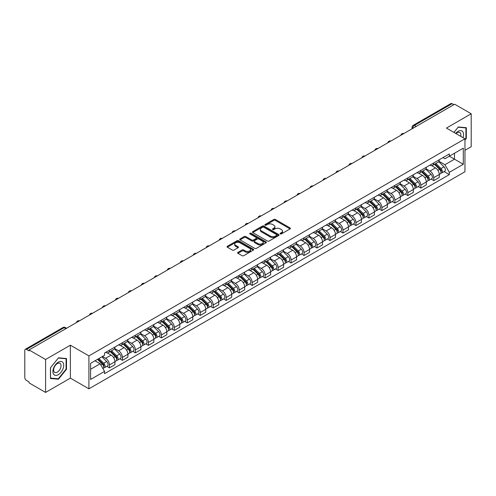 <?xml version="1.0" encoding="UTF-8"?>
<svg xmlns="http://www.w3.org/2000/svg" width="496" height="496" viewBox="0 0 496 496"><rect width="100%" height="100%" fill="white"/><g stroke="black" fill="none" stroke-linecap="round" stroke-linejoin="round"><path stroke-width="0.74" d="M280.29 233.907A0.806 0.465 0 0 0 281.43 233.907L290.104 228.904A1.153 0.663 0 0 0 290.445 228.433A1.153 0.663 0 0 0 290.104 227.962L275.41 219.474A1.153 0.663 0 0 0 273.78 219.474L265.106 224.483A0.806 0.465 0 0 0 264.87 224.812A0.806 0.465 0 0 0 265.106 225.141A0.806 0.465 0 0 0 266.247 225.141L267.369 224.496A3.695 2.133 0 0 1 272.595 224.496L273.823 225.203A3.695 2.133 0 0 1 274.902 226.709A3.695 2.133 0 0 1 273.823 228.216L272.701 228.867A0.806 0.465 0 0 0 272.459 229.195A0.806 0.465 0 0 0 272.701 229.524A0.806 0.465 0 0 0 273.842 229.524L274.964 228.879A3.695 2.133 0 0 1 280.184 228.879L281.412 229.586A3.695 2.133 0 0 1 282.491 231.093A3.695 2.133 0 0 1 281.412 232.599L280.29 233.25A0.806 0.465 0 0 0 280.054 233.579A0.806 0.465 0 0 0 280.29 233.907L280.29 233.25M237.944 252.371A1.153 0.663 0 0 0 237.609 252.842A1.153 0.663 0 0 0 237.944 253.313L242.067 255.694A1.153 0.663 0 0 0 243.697 255.694L253.332 250.133A1.153 0.663 0 0 0 253.673 249.662A1.153 0.663 0 0 0 253.332 249.19L238.638 240.709A1.153 0.663 0 0 0 237.007 240.709L227.373 246.27A1.153 0.663 0 0 0 227.038 246.741A1.153 0.663 0 0 0 227.373 247.213L232.351 250.083A1.153 0.663 0 0 0 233.988 250.083L238.111 247.702A1.153 0.663 0 0 0 238.446 247.231A1.153 0.663 0 0 0 238.111 246.76L235.637 245.334A3.088 1.786 0 0 1 234.732 244.075A3.088 1.786 0 0 1 236.642 242.426A3.088 1.786 0 0 1 240.008 242.817L249.68 248.403A3.088 1.786 0 0 1 250.585 249.662A3.088 1.786 0 0 1 248.676 251.305A3.088 1.786 0 0 1 245.309 250.92L243.697 249.99A1.153 0.663 0 0 0 242.067 249.99L237.944 252.371L237.944 253.313M88.914 355.892L70.37 345.185L45.589 359.495L29.041 349.94L454.652 104.216L471.2 113.77L446.419 128.08L464.963 138.781L88.914 355.892L88.914 388.827L464.963 171.721L464.963 138.781M267.456 241.037A1.153 0.663 0 0 0 269.086 241.037L278.721 235.476A1.153 0.663 0 0 0 279.056 235.005A1.153 0.663 0 0 0 278.721 234.534L264.027 226.052A1.153 0.663 0 0 0 262.39 226.052L252.762 231.613A1.153 0.663 0 0 0 252.421 232.085A1.153 0.663 0 0 0 252.762 232.556L267.456 241.037M250.269 234.081A0.806 0.465 0 0 1 251.088 234.199L251.088 233.238L266.023 241.862A1.153 0.663 0 0 1 266.364 242.333A1.153 0.663 0 0 1 266.023 242.804L256.395 248.366A1.153 0.663 0 0 1 254.758 248.366L240.07 239.884L240.07 238.942A1.153 0.663 0 0 0 239.729 239.413A1.153 0.663 0 0 0 240.07 239.884M240.07 238.942L244.187 236.561A1.153 0.663 0 0 1 245.824 236.561L251.782 240.002A1.153 0.663 0 0 0 253.413 240.002L256.147 238.421A1.153 0.663 0 0 0 256.488 237.95A1.153 0.663 0 0 0 256.147 237.479L249.947 233.895A0.806 0.465 0 0 1 249.705 233.566A0.806 0.465 0 0 1 250.207 233.139A0.806 0.465 0 0 1 251.088 233.238M45.589 359.495L45.589 392.429L29.041 382.875L29.041 381.914L26.462 380.426A2.35 1.358 -120 0 1 24.8 377.549L24.8 350.368A2.35 1.358 -120 0 1 25.29 349.296L62.961 327.546A2.35 1.358 60 0 1 64.133 327.664L26.462 349.413A2.35 1.358 -120 0 0 25.29 349.296M464.963 150.307L471.2 146.704L471.2 113.77M45.589 392.429L70.37 378.119L88.914 388.827M29.041 349.94L29.041 350.901L26.462 349.413M416.15 126.443L414.402 125.438A2.35 1.358 60 0 0 413.224 125.321L450.895 103.571A2.35 1.358 60 0 1 452.073 103.689L414.402 125.438A2.35 1.358 120 0 0 412.74 128.315L412.74 128.414M453.821 104.693L452.073 103.689M433.777 162.936A5.413 3.125 60 0 1 432.661 165.36L438.148 162.192A5.413 3.125 -120 0 0 439.264 159.768M425.99 168.758L429.951 171.046A5.413 3.125 60 0 1 433.777 177.673L439.264 174.505A5.413 3.125 -120 0 0 435.438 167.877L431.514 165.608M439.264 174.505L439.264 177.432L433.777 180.6L431.148 179.081M432.661 165.36A5.413 3.125 60 0 1 429.995 165.118M433.777 177.673L433.777 180.6M420.806 170.426A5.413 3.125 60 0 1 419.684 172.85L425.171 169.682A5.413 3.125 -120 0 0 426.293 167.257M418.171 186.57L420.806 188.089L426.293 184.921L426.293 181.995A5.413 3.125 -120 0 0 422.468 175.367L418.537 173.098M419.684 172.85A5.413 3.125 60 0 1 417.024 172.608M413.013 176.247L416.981 178.535A5.413 3.125 60 0 1 420.806 185.163L420.806 188.089M407.83 177.915A5.413 3.125 60 0 1 406.714 180.339L412.201 177.171A5.413 3.125 -120 0 0 413.323 174.747M405.201 194.06L407.83 195.579L413.323 192.411L413.323 189.484A5.413 3.125 -120 0 0 409.498 182.857L405.567 180.587M406.714 180.339A5.413 3.125 60 0 1 404.048 180.098M400.043 183.737L404.004 186.025A5.413 3.125 60 0 1 407.83 192.653L407.83 195.579M394.859 185.405A5.413 3.125 60 0 1 393.737 187.829L399.23 184.661A5.413 3.125 -120 0 0 400.346 182.237M392.231 201.55L394.859 203.069L400.346 199.9L400.346 196.974A5.413 3.125 -120 0 0 396.521 190.346L392.596 188.083M393.737 187.829A5.413 3.125 60 0 1 391.077 187.587M387.072 191.227L391.034 193.514A5.413 3.125 60 0 1 394.859 200.142L394.859 203.069M381.889 192.894A5.413 3.125 60 0 1 380.767 195.319L386.254 192.15A5.413 3.125 -120 0 0 387.376 189.726M379.254 209.039L381.889 210.558L387.376 207.39L387.376 204.464A5.413 3.125 -120 0 0 383.551 197.836L379.62 195.573M380.767 195.319A5.413 3.125 60 0 1 378.101 195.077M374.096 198.716L378.064 201.004A5.413 3.125 60 0 1 381.889 207.632L381.889 210.558M368.912 200.384A5.413 3.125 60 0 1 367.796 202.808L373.283 199.64A5.413 3.125 -120 0 0 374.399 197.216M366.284 216.529L368.912 218.054L374.399 214.88L374.399 211.953A5.413 3.125 -120 0 0 370.574 205.325L366.649 203.062M367.796 202.808A5.413 3.125 60 0 1 365.13 202.566M361.125 206.206L365.087 208.494A5.413 3.125 60 0 1 368.912 215.121L368.912 218.054M355.942 207.874A5.413 3.125 60 0 1 354.82 210.298L360.307 207.13A5.413 3.125 -120 0 0 361.429 204.705M353.307 224.025L355.942 225.544L361.429 222.369L361.429 219.443A5.413 3.125 -120 0 0 357.604 212.815L353.673 210.552M354.82 210.298A5.413 3.125 60 0 1 352.16 210.056M348.149 213.695L352.117 215.989A5.413 3.125 60 0 1 355.942 222.611L355.942 225.544M342.965 215.363A5.413 3.125 60 0 1 341.849 217.794L347.336 214.619A5.413 3.125 -120 0 0 348.459 212.195M340.337 231.514L342.965 233.033L348.459 229.865L348.459 226.932A5.413 3.125 -120 0 0 344.633 220.305L340.702 218.042M341.849 217.794A5.413 3.125 60 0 1 339.183 217.546M335.178 221.185L339.14 223.479A5.413 3.125 60 0 1 342.965 230.101L342.965 233.033M329.995 222.853A5.413 3.125 60 0 1 328.873 225.283L334.366 222.109A5.413 3.125 -120 0 0 335.482 219.685M327.366 239.004L329.995 240.523L335.482 237.355L335.482 234.422A5.413 3.125 -120 0 0 331.657 227.8L327.732 225.531M328.873 225.283A5.413 3.125 60 0 1 326.213 225.035M322.208 228.675L326.17 230.969A5.413 3.125 60 0 1 329.995 237.59L329.995 240.523M317.025 230.342A5.413 3.125 60 0 1 315.902 232.773L321.389 229.605A5.413 3.125 -120 0 0 322.512 227.174M314.39 246.493L317.025 248.012L322.512 244.844L322.512 241.912A5.413 3.125 -120 0 0 318.686 235.29L314.755 233.021M315.902 232.773A5.413 3.125 60 0 1 313.236 232.525M309.231 236.17L313.199 238.458A5.413 3.125 60 0 1 317.025 245.08L317.025 248.012M304.048 237.832A5.413 3.125 60 0 1 302.932 240.262L308.419 237.094A5.413 3.125 -120 0 0 309.535 234.664M301.419 253.983L304.048 255.502L309.535 252.334L309.535 249.401A5.413 3.125 -120 0 0 305.71 242.78L301.785 240.51M302.932 240.262A5.413 3.125 60 0 1 300.266 240.014M296.261 243.66L300.223 245.948A5.413 3.125 60 0 1 304.048 252.569L304.048 255.502M291.078 245.322A5.413 3.125 60 0 1 289.955 247.752L295.442 244.584A5.413 3.125 -120 0 0 296.565 242.153M288.443 261.473L291.078 262.992L296.565 259.823L296.565 256.891A5.413 3.125 -120 0 0 292.739 250.269L288.808 248M289.955 247.752A5.413 3.125 60 0 1 287.296 247.504M283.284 251.15L287.252 253.437A5.413 3.125 60 0 1 291.078 260.059L291.078 262.992M278.101 252.811A5.413 3.125 60 0 1 276.985 255.242L282.472 252.073A5.413 3.125 -120 0 0 283.594 249.643M275.472 268.962L278.101 270.481L283.594 267.313L283.594 264.38A5.413 3.125 -120 0 0 279.769 257.759L275.838 255.49M276.985 255.242A5.413 3.125 60 0 1 274.319 254.994M270.314 258.639L274.276 260.927A5.413 3.125 60 0 1 278.101 267.549L278.101 270.481M265.131 260.301A5.413 3.125 60 0 1 264.008 262.731L269.502 259.563A5.413 3.125 -120 0 0 270.618 257.133M262.502 276.452L265.131 277.971L270.618 274.803L270.618 271.87A5.413 3.125 -120 0 0 266.792 265.248L262.868 262.979M264.008 262.731A5.413 3.125 60 0 1 261.349 262.483M257.343 266.129L261.305 268.417A5.413 3.125 60 0 1 265.131 275.038L265.131 277.971M252.16 267.79A5.413 3.125 60 0 1 251.038 270.221L256.525 267.053A5.413 3.125 -120 0 0 257.647 264.622M249.525 283.941L252.16 285.46L257.647 282.292L257.647 279.36A5.413 3.125 -120 0 0 253.822 272.738L249.891 270.469M251.038 270.221A5.413 3.125 60 0 1 248.372 269.973M244.367 273.618L248.335 275.906A5.413 3.125 60 0 1 252.16 282.528L252.16 285.46M239.184 275.28A5.413 3.125 60 0 1 238.068 277.71L243.555 274.542A5.413 3.125 -120 0 0 244.671 272.112M236.555 291.431L239.184 292.95L244.671 289.782L244.671 286.849A5.413 3.125 -120 0 0 240.845 280.228L236.921 277.958M238.068 277.71A5.413 3.125 60 0 1 235.402 277.462M231.396 281.108L235.358 283.396A5.413 3.125 60 0 1 239.184 290.024L239.184 292.95M226.213 282.77A5.413 3.125 60 0 1 225.091 285.2L230.578 282.032A5.413 3.125 -120 0 0 231.7 279.601M223.578 298.921L226.213 300.44L231.7 297.271L231.7 294.339A5.413 3.125 -120 0 0 227.875 287.717L223.944 285.448M225.091 285.2A5.413 3.125 60 0 1 222.431 284.952M218.42 288.598L222.388 290.885A5.413 3.125 60 0 1 226.213 297.513L226.213 300.44M213.237 290.259A5.413 3.125 60 0 1 212.121 292.69L217.608 289.521A5.413 3.125 -120 0 0 218.73 287.091M210.608 306.41L213.237 307.929L218.73 304.761L218.73 301.828A5.413 3.125 -120 0 0 214.904 295.207L210.974 292.938M212.121 292.69A5.413 3.125 60 0 1 209.455 292.448M205.449 296.087L209.411 298.375A5.413 3.125 60 0 1 213.237 305.003L213.237 307.929M200.266 297.749A5.413 3.125 60 0 1 199.144 300.179L204.637 297.011A5.413 3.125 -120 0 0 205.753 294.581M197.637 313.9L200.266 315.419L205.753 312.251L205.753 309.324A5.413 3.125 -120 0 0 201.928 302.696L198.003 300.427M199.144 300.179A5.413 3.125 60 0 1 196.484 299.937M192.479 303.577L196.441 305.865A5.413 3.125 60 0 1 200.266 312.492L200.266 315.419M187.296 305.238A5.413 3.125 60 0 1 186.174 307.669L191.661 304.501A5.413 3.125 -120 0 0 192.783 302.07M184.661 321.389L187.296 322.908L192.783 319.74L192.783 316.814A5.413 3.125 -120 0 0 188.957 310.186L185.027 307.917M186.174 307.669A5.413 3.125 60 0 1 183.508 307.427M179.502 311.066L183.47 313.354A5.413 3.125 60 0 1 187.296 319.982L187.296 322.908M174.319 312.728A5.413 3.125 60 0 1 173.203 315.158L178.69 311.99A5.413 3.125 -120 0 0 179.806 309.56M171.69 328.879L174.319 330.398L179.806 327.23L179.806 324.303A5.413 3.125 -120 0 0 175.987 317.676L172.056 315.406M173.203 315.158A5.413 3.125 60 0 1 170.537 314.917M166.532 318.556L170.494 320.844A5.413 3.125 60 0 1 174.319 327.472L174.319 330.398M161.349 320.218A5.413 3.125 60 0 1 160.227 322.648L165.714 319.48A5.413 3.125 -120 0 0 166.836 317.049M158.714 336.369L161.349 337.888L166.836 334.719L166.836 331.793A5.413 3.125 -120 0 0 163.01 325.165L159.08 322.896M160.227 322.648A5.413 3.125 60 0 1 157.567 322.406M153.555 326.046L157.523 328.333A5.413 3.125 60 0 1 161.349 334.961L161.349 337.888M148.372 327.707A5.413 3.125 60 0 1 147.256 330.138L152.743 326.969A5.413 3.125 -120 0 0 153.865 324.539M145.743 343.858L148.372 345.377L153.865 342.209L153.865 339.283A5.413 3.125 -120 0 0 150.04 332.655L146.109 330.386M147.256 330.138A5.413 3.125 60 0 1 144.59 329.896M140.585 333.535L144.547 335.823A5.413 3.125 60 0 1 148.372 342.451L148.372 345.377M135.402 335.197A5.413 3.125 60 0 1 134.28 337.627L139.773 334.459A5.413 3.125 -120 0 0 140.889 332.029M132.773 351.348L135.402 352.867L140.889 349.699L140.889 346.772A5.413 3.125 -120 0 0 137.063 340.144L133.139 337.875M134.28 337.627A5.413 3.125 60 0 1 131.62 337.385M127.615 341.025L131.576 343.313A5.413 3.125 60 0 1 135.402 349.94L135.402 352.867M122.431 342.686A5.413 3.125 60 0 1 121.309 345.117L126.796 341.949A5.413 3.125 -120 0 0 127.918 339.518M119.796 358.837L122.431 360.356L127.918 357.188L127.918 354.262A5.413 3.125 -120 0 0 124.093 347.634L120.162 345.365M121.309 345.117A5.413 3.125 60 0 1 118.643 344.875M114.638 348.514L118.606 350.802A5.413 3.125 60 0 1 122.431 357.43L122.431 360.356M109.455 350.176A5.413 3.125 60 0 1 108.339 352.606L113.826 349.438A5.413 3.125 -120 0 0 114.942 347.008M106.826 366.327L109.455 367.846L114.942 364.678L114.942 361.751A5.413 3.125 -120 0 0 111.123 355.124L107.192 352.854M108.339 352.606A5.413 3.125 60 0 1 105.673 352.365M102.474 356.469L105.629 358.292A5.413 3.125 60 0 1 109.455 364.92L109.455 367.846M442.965 157.629L444.924 158.757L463.301 148.143L454.485 153.233L454.485 159.191L444.924 164.709L438.96 161.268M90.582 369.291L100.142 363.766L104.551 371.399L90.582 379.465L90.582 363.332L104.551 355.266L104.551 353.009L449.326 153.952L449.326 156.209L463.301 164.275L449.326 172.341L444.924 164.709M463.301 148.143L463.301 164.275M104.551 371.399L104.551 373.655L449.326 174.598L449.326 172.341M464.963 140.101L466.333 138.396L466.333 127.695L458.31 126.982L453.939 132.42M70.37 345.185L70.37 378.119M50.456 378.504L58.478 379.217L66.507 369.235L66.507 358.534L58.478 357.821L50.456 367.803L50.456 378.504M100.142 363.766L94.984 360.79M444.118 171.591L449.326 174.598M465.918 138.155L466.333 138.396M57.629 378.727L58.478 379.217M66.086 368.999L66.507 369.235M280.612 234.025L281.412 233.56A3.695 2.133 0 0 0 282.491 232.054L282.491 231.093M274.902 226.709L274.902 227.67A3.695 2.133 0 0 1 273.823 229.177L273.023 229.642M290.104 227.962L290.104 228.904L275.41 220.435A1.153 0.663 0 0 0 273.78 220.435L265.428 225.258M278.702 235.482L264.027 227.013A1.153 0.663 0 0 0 262.39 227.013L252.774 232.562L252.762 231.613M276.675 235.333A0.806 0.465 0 0 0 276.917 235.005A0.806 0.465 0 0 0 276.675 234.676L263.779 227.23A0.806 0.465 0 0 0 262.638 227.23L261.454 227.912A3.695 2.133 0 0 0 260.369 229.419A3.695 2.133 0 0 0 261.454 230.925L270.27 236.015A3.695 2.133 0 0 0 275.491 236.015L276.675 235.333L276.675 236.294A0.806 0.465 0 0 0 276.917 235.966L276.917 235.005M260.369 229.419L260.369 230.38A3.695 2.133 0 0 0 261.454 231.886L261.454 230.925M276.675 236.294L275.491 236.976A3.695 2.133 0 0 1 270.27 236.976L261.454 231.886M240.083 239.89L244.187 237.522L244.187 236.561M256.488 237.95L256.488 238.911A1.153 0.663 0 0 1 256.147 239.382L253.413 240.957A1.153 0.663 0 0 1 251.782 240.957L245.824 237.522A1.153 0.663 0 0 0 244.187 237.522M251.088 234.199L266.011 242.811M257.963 243.567A3.088 1.786 0 0 0 261.33 243.958A3.088 1.786 0 0 0 263.233 242.308A3.088 1.786 0 0 0 262.334 241.05L258.924 239.078A1.153 0.663 0 0 0 257.294 239.078L254.553 240.659A1.153 0.663 0 0 0 254.219 241.13A1.153 0.663 0 0 0 254.553 241.602L257.963 243.567L257.963 244.528A3.088 1.786 0 0 0 261.33 244.919A3.088 1.786 0 0 0 263.233 243.269L263.233 242.308M254.219 241.13L254.219 242.091A1.153 0.663 0 0 0 254.553 242.563L254.553 241.602M257.963 244.528L254.553 242.563M250.585 249.662L250.585 250.623A3.088 1.786 0 0 1 248.676 252.266A3.088 1.786 0 0 1 245.309 251.881L243.697 250.951A1.153 0.663 0 0 0 242.067 250.951L237.962 253.32M234.732 244.075L234.732 245.036A3.088 1.786 0 0 0 235.637 246.295L235.637 245.334M238.092 247.715L235.637 246.295M253.332 249.19L253.332 250.133L238.638 241.67A1.153 0.663 0 0 0 237.007 241.67L227.391 247.219L227.373 246.27M434.477 164.312L439.586 169.353A2.939 1.699 60 0 1 440.361 173.761L439.264 174.394M435.494 165.317L437.664 166.569M435.042 163.984L440.64 169.508A1.414 0.812 60 0 1 441.012 171.622A1.414 0.812 60 0 1 440.882 171.672M435.891 163.494L441 168.535A2.939 1.699 60 0 1 441.775 172.943A2.939 1.699 60 0 1 440.888 173.042M438.749 161.634L443.994 166.811A2.939 1.699 60 0 1 444.769 171.219L441.775 172.943M421.501 171.802L426.616 176.843A2.939 1.699 60 0 1 427.391 181.251L426.293 181.883M422.524 172.806L424.688 174.059M422.071 171.473L427.67 176.998A1.414 0.812 60 0 1 428.042 179.112A1.414 0.812 60 0 1 427.912 179.161M422.914 170.984L428.029 176.03A2.939 1.699 60 0 1 428.804 180.439A2.939 1.699 60 0 1 427.918 180.532M425.779 169.124L431.024 174.301A2.939 1.699 60 0 1 431.799 178.709L428.804 180.439M408.53 179.292L413.639 184.332A2.939 1.699 60 0 1 414.414 188.74L413.317 189.373M409.547 180.296L411.717 181.548M409.095 178.963L414.693 184.487A1.414 0.812 60 0 1 415.065 186.601A1.414 0.812 60 0 1 414.935 186.651M409.944 178.473L415.053 183.52A2.939 1.699 60 0 1 415.828 187.928A2.939 1.699 60 0 1 414.941 188.021M412.802 176.613L418.047 181.79A2.939 1.699 60 0 1 418.822 186.198L415.828 187.928M462.96 137.628A7.645 4.414 120 0 0 462.824 131.762A7.645 4.414 120 0 0 455.694 133.43M460.679 136.307A5.233 3.019 120 0 0 460.362 133.027A5.233 3.019 120 0 0 459.773 132.482A5.233 3.019 120 0 0 456.01 133.616M453.952 132.426L458.143 127.218L465.918 127.912L465.918 138.279L464.963 139.469M465.403 127.615L465.918 127.912M62.992 362.601A7.645 4.414 120 0 0 55.608 364.579A7.645 4.414 120 0 0 53.63 374.244A7.645 4.414 120 0 0 61.014 372.267A7.645 4.414 120 0 0 62.992 362.601M60.537 363.866A5.233 3.019 120 0 0 59.948 363.32A5.233 3.019 120 0 0 55.075 365.763A5.233 3.019 120 0 0 54.126 371.845A5.233 3.019 120 0 0 54.715 372.391A5.233 3.019 120 0 0 59.582 369.942A5.233 3.019 120 0 0 60.537 363.866M58.311 378.789L50.536 378.095L50.536 367.728L58.311 358.056L66.086 358.751L66.086 369.117L58.311 378.789M65.571 358.453L66.086 358.751M395.56 186.781L400.669 191.822A2.939 1.699 60 0 1 401.444 196.23L400.346 196.862M396.577 187.786L398.741 189.038M396.124 186.453L401.723 191.977A1.414 0.812 60 0 1 402.095 194.091A1.414 0.812 60 0 1 401.965 194.141M396.974 185.963L402.082 191.01A2.939 1.699 60 0 1 402.857 195.418A2.939 1.699 60 0 1 401.971 195.511M399.832 184.103L405.077 189.28A2.939 1.699 60 0 1 405.852 193.688L402.857 195.418M382.583 194.271L387.698 199.311A2.939 1.699 60 0 1 388.473 203.72L387.376 204.352M383.606 195.275L385.77 196.528M383.154 193.942L388.746 199.466A1.414 0.812 60 0 1 389.118 201.581A1.414 0.812 60 0 1 388.994 201.63M383.997 193.452L389.112 198.499A2.939 1.699 60 0 1 389.887 202.907A2.939 1.699 60 0 1 388.994 203M386.861 191.592L392.1 196.769A2.939 1.699 60 0 1 392.882 201.178L389.887 202.907M369.613 201.76L374.722 206.801A2.939 1.699 60 0 1 375.497 211.209L374.399 211.842M370.63 202.765L372.8 204.017M370.177 201.432L375.776 206.956A1.414 0.812 60 0 1 376.148 209.07A1.414 0.812 60 0 1 376.018 209.12M371.027 200.942L376.135 205.989A2.939 1.699 60 0 1 376.91 210.397A2.939 1.699 60 0 1 376.024 210.49M373.885 199.082L379.13 204.259A2.939 1.699 60 0 1 379.905 208.667L376.91 210.397M356.636 209.25L361.751 214.291A2.939 1.699 60 0 1 362.526 218.699L361.429 219.331M357.659 210.254L359.823 211.507M357.207 208.921L362.805 214.446A1.414 0.812 60 0 1 363.177 216.56A1.414 0.812 60 0 1 363.047 216.609M358.05 208.438L363.165 213.478A2.939 1.699 60 0 1 363.94 217.887A2.939 1.699 60 0 1 363.053 217.98M360.914 206.572L366.16 211.749A2.939 1.699 60 0 1 366.935 216.157L363.94 217.887M343.666 216.74L348.775 221.78A2.939 1.699 60 0 1 349.55 226.188L348.452 226.827M344.683 217.744L346.853 218.996M344.23 216.411L349.829 221.935A1.414 0.812 60 0 1 350.201 224.049A1.414 0.812 60 0 1 350.071 224.099M345.08 215.927L350.188 220.968A2.939 1.699 60 0 1 350.963 225.376A2.939 1.699 60 0 1 350.077 225.469M347.938 214.061L353.183 219.238A2.939 1.699 60 0 1 353.958 223.646L350.963 225.376M330.696 224.229L335.804 229.27A2.939 1.699 60 0 1 336.579 233.678L335.482 234.317M331.712 225.234L333.876 226.486M331.26 223.901L336.858 229.425A1.414 0.812 60 0 1 337.23 231.539A1.414 0.812 60 0 1 337.1 231.589M332.109 223.417L337.218 228.458A2.939 1.699 60 0 1 337.993 232.866A2.939 1.699 60 0 1 337.106 232.959M334.967 221.557L340.213 226.728A2.939 1.699 60 0 1 340.988 231.136L337.993 232.866M317.719 231.719L322.834 236.759A2.939 1.699 60 0 1 323.609 241.168L322.512 241.806M318.742 232.723L320.906 233.976M318.289 231.39L323.882 236.914A1.414 0.812 60 0 1 324.254 239.029A1.414 0.812 60 0 1 324.13 239.078M319.133 230.907L324.248 235.947A2.939 1.699 60 0 1 325.023 240.355A2.939 1.699 60 0 1 324.13 240.448M321.997 229.047L327.236 234.217A2.939 1.699 60 0 1 328.017 238.626L325.023 240.355M304.749 239.208L309.857 244.249A2.939 1.699 60 0 1 310.632 248.657L309.535 249.296M305.765 240.213L307.935 241.465M305.313 238.886L310.911 244.404A1.414 0.812 60 0 1 311.283 246.518A1.414 0.812 60 0 1 311.153 246.574M306.162 238.396L311.271 243.437A2.939 1.699 60 0 1 312.046 247.845A2.939 1.699 60 0 1 311.159 247.938M309.02 236.536L314.266 241.707A2.939 1.699 60 0 1 315.041 246.115L312.046 247.845M291.772 246.698L296.887 251.745A2.939 1.699 60 0 1 297.662 256.153L296.565 256.785M292.795 247.709L294.959 248.955M292.342 246.376L297.941 251.894A1.414 0.812 60 0 1 298.313 254.008A1.414 0.812 60 0 1 298.183 254.064M293.186 245.886L298.301 250.926A2.939 1.699 60 0 1 299.076 255.335A2.939 1.699 60 0 1 298.189 255.428M296.05 244.026L301.295 249.197A2.939 1.699 60 0 1 302.07 253.605L299.076 255.335M278.802 254.188L283.91 259.234A2.939 1.699 60 0 1 284.685 263.643L283.588 264.275M279.818 255.198L281.988 256.444M279.366 253.865L284.964 259.383A1.414 0.812 60 0 1 285.336 261.497A1.414 0.812 60 0 1 285.206 261.553M280.215 253.375L285.324 258.416A2.939 1.699 60 0 1 286.099 262.824A2.939 1.699 60 0 1 285.212 262.917M283.073 251.515L288.319 256.686A2.939 1.699 60 0 1 289.094 261.094L286.099 262.824M265.831 261.677L270.94 266.724A2.939 1.699 60 0 1 271.715 271.132L270.618 271.765M266.848 262.688L269.012 263.934M266.395 261.355L271.994 266.873A1.414 0.812 60 0 1 272.366 268.987A1.414 0.812 60 0 1 272.236 269.043M267.245 260.865L272.354 265.906A2.939 1.699 60 0 1 273.129 270.314A2.939 1.699 60 0 1 272.242 270.407M270.103 259.005L275.348 264.176A2.939 1.699 60 0 1 276.123 268.584L273.129 270.314M252.855 269.167L257.97 274.214A2.939 1.699 60 0 1 258.745 278.622L257.647 279.254M253.878 270.177L256.041 271.424M253.425 268.844L259.017 274.362A1.414 0.812 60 0 1 259.389 276.477A1.414 0.812 60 0 1 259.265 276.532M254.268 268.355L259.383 273.395A2.939 1.699 60 0 1 260.158 277.803A2.939 1.699 60 0 1 259.265 277.896M257.133 266.495L262.372 271.665A2.939 1.699 60 0 1 263.153 276.074L260.158 277.803M239.884 276.656L244.993 281.703A2.939 1.699 60 0 1 245.768 286.111L244.671 286.744M240.901 277.667L243.071 278.913M240.448 276.334L246.047 281.852A1.414 0.812 60 0 1 246.419 283.966A1.414 0.812 60 0 1 246.289 284.022M241.298 275.844L246.407 280.885A2.939 1.699 60 0 1 247.182 285.293A2.939 1.699 60 0 1 246.295 285.386M244.156 273.984L249.401 279.155A2.939 1.699 60 0 1 250.176 283.563L247.182 285.293M226.908 284.152L232.023 289.193A2.939 1.699 60 0 1 232.798 293.601L231.7 294.233M227.931 285.157L230.094 286.403M227.478 283.824L233.077 289.342A1.414 0.812 60 0 1 233.449 291.456A1.414 0.812 60 0 1 233.318 291.512M228.321 283.334L233.436 288.374A2.939 1.699 60 0 1 234.211 292.783A2.939 1.699 60 0 1 233.325 292.876M231.186 281.474L236.431 286.645A2.939 1.699 60 0 1 237.206 291.053L234.211 292.783M213.937 291.642L219.046 296.682A2.939 1.699 60 0 1 219.821 301.091L218.73 301.723M214.954 292.646L217.124 293.892M214.501 291.313L220.1 296.831A1.414 0.812 60 0 1 220.472 298.952A1.414 0.812 60 0 1 220.342 299.001M215.351 290.823L220.46 295.864A2.939 1.699 60 0 1 221.235 300.272A2.939 1.699 60 0 1 220.348 300.365M218.209 288.963L223.454 294.134A2.939 1.699 60 0 1 224.229 298.542L221.235 300.272M200.967 299.131L206.076 304.172A2.939 1.699 60 0 1 206.851 308.58L205.753 309.213M201.984 300.136L204.147 301.382M201.531 298.803L207.13 304.321A1.414 0.812 60 0 1 207.502 306.441A1.414 0.812 60 0 1 207.371 306.491M202.38 298.313L207.489 303.354A2.939 1.699 60 0 1 208.264 307.762A2.939 1.699 60 0 1 207.378 307.855M205.239 296.453L210.484 301.624A2.939 1.699 60 0 1 211.259 306.032L208.264 307.762M187.99 306.621L193.105 311.662A2.939 1.699 60 0 1 193.88 316.07L192.783 316.702M189.013 307.625L191.177 308.878M188.561 306.292L194.153 311.81A1.414 0.812 60 0 1 194.525 313.931A1.414 0.812 60 0 1 194.401 313.98M189.404 305.803L194.519 310.843A2.939 1.699 60 0 1 195.294 315.251A2.939 1.699 60 0 1 194.401 315.344M192.268 303.943L197.507 309.113A2.939 1.699 60 0 1 198.288 313.522L195.294 315.251M175.02 314.111L180.129 319.151A2.939 1.699 60 0 1 180.904 323.559L179.806 324.192M176.037 315.115L178.207 316.367M175.584 313.782L181.183 319.3A1.414 0.812 60 0 1 181.555 321.42A1.414 0.812 60 0 1 181.424 321.47M176.433 313.292L181.542 318.333A2.939 1.699 60 0 1 182.317 322.741A2.939 1.699 60 0 1 181.431 322.834M179.292 311.432L184.537 316.603A2.939 1.699 60 0 1 185.312 321.011L182.317 322.741M162.043 321.6L167.158 326.641A2.939 1.699 60 0 1 167.933 331.049L166.836 331.681M163.066 322.605L165.23 323.857M162.614 321.272L168.212 326.79A1.414 0.812 60 0 1 168.584 328.91A1.414 0.812 60 0 1 168.454 328.96M163.457 320.782L168.572 325.822A2.939 1.699 60 0 1 169.347 330.231A2.939 1.699 60 0 1 168.46 330.324M166.321 318.922L171.566 324.093A2.939 1.699 60 0 1 172.341 328.501L169.347 330.231M149.073 329.09L154.182 334.13A2.939 1.699 60 0 1 154.957 338.539L153.865 339.171M150.09 330.094L152.26 331.347M149.637 328.761L155.236 334.279A1.414 0.812 60 0 1 155.608 336.4A1.414 0.812 60 0 1 155.477 336.449M150.486 328.271L155.595 333.312A2.939 1.699 60 0 1 156.37 337.72A2.939 1.699 60 0 1 155.484 337.813M153.345 326.411L158.59 331.588A2.939 1.699 60 0 1 159.365 335.99L156.37 337.72M136.102 336.579L141.211 341.62A2.939 1.699 60 0 1 141.986 346.028L140.889 346.661M137.119 337.584L139.283 338.836M136.667 336.251L142.265 341.769A1.414 0.812 60 0 1 142.637 343.889A1.414 0.812 60 0 1 142.507 343.939M137.516 335.761L142.625 340.802A2.939 1.699 60 0 1 143.4 345.21A2.939 1.699 60 0 1 142.513 345.309M140.374 333.901L145.619 339.078A2.939 1.699 60 0 1 146.394 343.486L143.4 345.21M123.126 344.069L128.241 349.11A2.939 1.699 60 0 1 129.016 353.518L127.918 354.15M124.149 345.073L126.313 346.326M123.696 343.74L129.289 349.265A1.414 0.812 60 0 1 129.661 351.379A1.414 0.812 60 0 1 129.537 351.428M124.539 343.251L129.654 348.291A2.939 1.699 60 0 1 130.429 352.699A2.939 1.699 60 0 1 129.537 352.799M127.404 341.391L132.643 346.568A2.939 1.699 60 0 1 133.424 350.976L130.429 352.699M110.155 351.559L115.264 356.599A2.939 1.699 60 0 1 116.039 361.007L114.942 361.64M111.172 352.563L113.342 353.815M110.72 351.23L116.318 356.754A1.414 0.812 60 0 1 116.69 358.868A1.414 0.812 60 0 1 116.56 358.918M111.569 350.74L116.678 355.781A2.939 1.699 60 0 1 117.453 360.189A2.939 1.699 60 0 1 116.566 360.288M114.427 348.88L119.672 354.057A2.939 1.699 60 0 1 120.447 358.465L117.453 360.189M97.483 359.346L102.294 364.089A2.939 1.699 60 0 1 103.069 368.497L102.92 368.584M98.202 360.053L100.366 361.305M98.053 359.017L103.348 364.244A1.414 0.812 60 0 1 103.72 366.358A1.414 0.812 60 0 1 103.59 366.408M98.896 358.534L103.707 363.27A2.939 1.699 60 0 1 104.482 367.679A2.939 1.699 60 0 1 103.596 367.778M101.891 356.804L106.702 361.547A2.939 1.699 60 0 1 107.477 365.955L104.482 367.679M412.821 128.365L412.74 128.315A2.35 1.358 0 0 1 412.052 127.354L412.052 128.811M122.431 357.43L127.918 354.262M135.402 349.94L140.889 346.772M148.372 342.451L153.865 339.283M161.349 334.961L166.836 331.793M174.319 327.472L179.806 324.303M187.296 319.982L192.783 316.814M200.266 312.492L205.753 309.324M213.237 305.003L218.73 301.828M226.213 297.513L231.7 294.339M239.184 290.024L244.671 286.849M252.16 282.528L257.647 279.36M265.131 275.038L270.618 271.87M278.101 267.549L283.594 264.38M291.078 260.059L296.565 256.891M304.048 252.569L309.535 249.401M317.025 245.08L322.512 241.912M329.995 237.59L335.482 234.422M342.965 230.101L348.459 226.932M355.942 222.611L361.429 219.443M368.912 215.121L374.399 211.953M381.889 207.632L387.376 204.464M394.859 200.142L400.346 196.974M407.83 192.653L413.323 189.484M420.806 185.163L426.293 181.995M109.455 364.92L114.942 361.751M105.629 358.292L111.123 355.124M118.606 350.802L124.093 347.634M131.576 343.313L137.063 340.144M144.547 335.823L150.04 332.655M157.523 328.333L163.01 325.165M170.494 320.844L175.987 317.676M183.47 313.354L188.957 310.186M196.441 305.865L201.928 302.696M209.411 298.375L214.904 295.207M222.388 290.885L227.875 287.717M235.358 283.396L240.845 280.228M248.335 275.906L253.822 272.738M261.305 268.417L266.792 265.248M274.276 260.927L279.769 257.759M287.252 253.437L292.739 250.269M300.223 245.948L305.71 242.78M313.199 238.458L318.686 235.29M326.17 230.969L331.657 227.8M339.14 223.479L344.633 220.305M352.117 215.989L357.604 212.815M365.087 208.494L370.574 205.325M378.064 201.004L383.551 197.836M391.034 193.514L396.521 190.346M404.004 186.025L409.498 182.857M416.981 178.535L422.468 175.367M429.951 171.046L435.438 167.877M403.614 133.684A2.35 1.358 120 0 0 402.572 134.28M390.637 141.174A2.35 1.358 120 0 0 389.602 141.769M377.667 148.664A2.35 1.358 120 0 0 376.625 149.259M364.69 156.153A2.35 1.358 120 0 0 363.655 156.755M351.72 163.643A2.35 1.358 120 0 0 350.684 164.244M338.749 171.132A2.35 1.358 120 0 0 337.708 171.734M325.773 178.622A2.35 1.358 120 0 0 324.737 179.223M312.802 186.112A2.35 1.358 120 0 0 311.761 186.713M299.826 193.601A2.35 1.358 120 0 0 298.79 194.203M286.855 201.091A2.35 1.358 120 0 0 285.82 201.692M273.885 208.58A2.35 1.358 120 0 0 272.843 209.182M260.908 216.07A2.35 1.358 120 0 0 259.873 216.671M247.938 223.56A2.35 1.358 120 0 0 246.896 224.161M234.961 231.049A2.35 1.358 120 0 0 233.926 231.651M221.991 238.539A2.35 1.358 120 0 0 220.956 239.14M209.021 246.028A2.35 1.358 120 0 0 207.979 246.63M196.044 253.518A2.35 1.358 120 0 0 195.009 254.119M183.074 261.008A2.35 1.358 120 0 0 182.032 261.609M170.097 268.497A2.35 1.358 120 0 0 169.062 269.099M157.127 275.987A2.35 1.358 120 0 0 156.091 276.588M144.156 283.476A2.35 1.358 120 0 0 143.115 284.078M131.18 290.966A2.35 1.358 120 0 0 130.144 291.567M118.209 298.456A2.35 1.358 120 0 0 117.168 299.057M105.233 305.951A2.35 1.358 120 0 0 104.197 306.547M92.262 313.441A2.35 1.358 120 0 0 91.227 314.036M79.292 320.931A2.35 1.358 120 0 0 78.25 321.526M65.881 328.668L64.133 327.664A2.35 1.358 120 0 1 65.311 327.546A2.35 2.35 0 0 0 62.961 327.546M281.412 233.56L281.412 232.599M272.701 229.524L272.701 228.867M273.823 229.177L273.823 228.216M265.106 225.141L265.106 224.483M273.78 220.435L273.78 219.474M275.41 220.435L275.41 219.474M262.39 227.013L262.39 226.052M264.027 227.013L264.027 226.052M278.721 235.476L278.721 234.534M270.27 236.976L270.27 236.015M275.491 236.976L275.491 236.015M245.824 237.522L245.824 236.561M251.782 240.957L251.782 240.002M253.413 240.957L253.413 240.002M256.147 239.382L256.147 238.421M266.023 242.804L266.023 241.862M242.067 250.951L242.067 249.99M243.697 250.951L243.697 249.99M245.309 251.881L245.309 250.92M238.111 247.702L238.111 246.76M237.007 241.67L237.007 240.709M238.638 241.67L238.638 240.709M439.586 169.353L437.9 170.326M441.304 170.977L440.777 171.281M443.994 166.811L441 168.535M426.616 176.843L424.923 177.816M428.333 178.467L427.8 178.771M431.024 174.301L428.029 176.03M413.639 184.332L411.953 185.306M415.357 185.957L414.83 186.26M418.047 181.79L415.053 183.52M400.669 191.822L398.982 192.795M402.386 193.446L401.853 193.75M405.077 189.28L402.082 191.01M387.698 199.311L386.006 200.291M389.41 200.936L388.883 201.24M392.1 196.769L389.112 198.499M374.722 206.801L373.035 207.781M376.439 208.425L375.912 208.729M379.13 204.259L376.135 205.989M361.751 214.291L360.059 215.27M363.469 215.915L362.936 216.219M366.16 211.749L363.165 213.478M348.775 221.78L347.088 222.76M350.492 223.405L349.965 223.708M353.183 219.238L350.188 220.968M335.804 229.27L334.118 230.249M337.522 230.894L336.989 231.198M340.213 226.728L337.218 228.458M322.834 236.759L321.141 237.739M324.545 238.384L324.018 238.688M327.236 234.217L324.248 235.947M309.857 244.249L308.171 245.229M311.575 245.873L311.048 246.177M314.266 241.707L311.271 243.437M296.887 251.745L295.194 252.718M298.604 253.363L298.071 253.667M301.295 249.197L298.301 250.926M283.91 259.234L282.224 260.208M285.628 260.853L285.101 261.156M288.319 256.686L285.324 258.416M270.94 266.724L269.254 267.697M272.657 268.342L272.124 268.652M275.348 264.176L272.354 265.906M257.97 274.214L256.277 275.187M259.687 275.832L259.154 276.142M262.372 271.665L259.383 273.395M244.993 281.703L243.307 282.677M246.71 283.321L246.183 283.631M249.401 279.155L246.407 280.885M232.023 289.193L230.33 290.166M233.74 290.811L233.207 291.121M236.431 286.645L233.436 288.374M219.046 296.682L217.36 297.656M220.763 298.301L220.236 298.611M223.454 294.134L220.46 295.864M206.076 304.172L204.389 305.145M207.793 305.79L207.26 306.1M210.484 301.624L207.489 303.354M193.105 311.662L191.413 312.635M194.823 313.28L194.289 313.59M197.507 309.113L194.519 310.843M180.129 319.151L178.442 320.125M181.846 320.769L181.319 321.079M184.537 316.603L181.542 318.333M167.158 326.641L165.466 327.614M168.876 328.259L168.342 328.569M171.566 324.093L168.572 325.822M154.182 334.13L152.495 335.104M155.899 335.749L155.372 336.059M158.59 331.588L155.595 333.312M141.211 341.62L139.525 342.593M142.929 343.244L142.395 343.548M145.619 339.078L142.625 340.802M128.241 349.11L126.548 350.083M129.958 350.734L129.425 351.038M132.643 346.568L129.654 348.291M115.264 356.599L113.578 357.573M116.982 358.224L116.455 358.527M119.672 354.057L116.678 355.781M102.294 364.089L100.818 364.938M104.011 365.713L103.478 366.017M106.702 361.547L103.707 363.27M403.812 133.567A2.35 2.35 0 0 0 400.793 135.309M390.836 141.056A2.35 2.35 0 0 0 387.822 142.798M377.865 148.546A2.35 2.35 0 0 0 374.846 150.288M364.895 156.035A2.35 2.35 0 0 0 361.875 157.778M351.918 163.525A2.35 2.35 0 0 0 348.905 165.267M338.948 171.015A2.35 2.35 0 0 0 335.928 172.757M325.971 178.504A2.35 2.35 0 0 0 322.958 180.246M313.001 185.994A2.35 2.35 0 0 0 309.981 187.736M300.03 193.483A2.35 2.35 0 0 0 297.011 195.226M287.054 200.973A2.35 2.35 0 0 0 284.041 202.715M274.083 208.463A2.35 2.35 0 0 0 271.064 210.205M261.107 215.952A2.35 2.35 0 0 0 258.094 217.701M248.136 223.448A2.35 2.35 0 0 0 245.117 225.19M235.166 230.938A2.35 2.35 0 0 0 232.147 232.68M222.189 238.427A2.35 2.35 0 0 0 219.176 240.169M209.219 245.917A2.35 2.35 0 0 0 206.2 247.659M196.242 253.406A2.35 2.35 0 0 0 193.229 255.149M183.272 260.896A2.35 2.35 0 0 0 180.253 262.638M170.302 268.386A2.35 2.35 0 0 0 167.282 270.128M157.325 275.875A2.35 2.35 0 0 0 154.312 277.617M144.355 283.365A2.35 2.35 0 0 0 141.335 285.107M131.378 290.854A2.35 2.35 0 0 0 128.365 292.597M118.408 298.344A2.35 2.35 0 0 0 115.388 300.086M105.437 305.834A2.35 2.35 0 0 0 102.418 307.576M92.461 313.323A2.35 2.35 0 0 0 89.447 315.065M79.49 320.813A2.35 2.35 0 0 0 76.471 322.555M66.569 328.271L65.311 327.546M413.224 125.321A2.35 2.35 0 0 0 412.052 127.354"/></g></svg>
